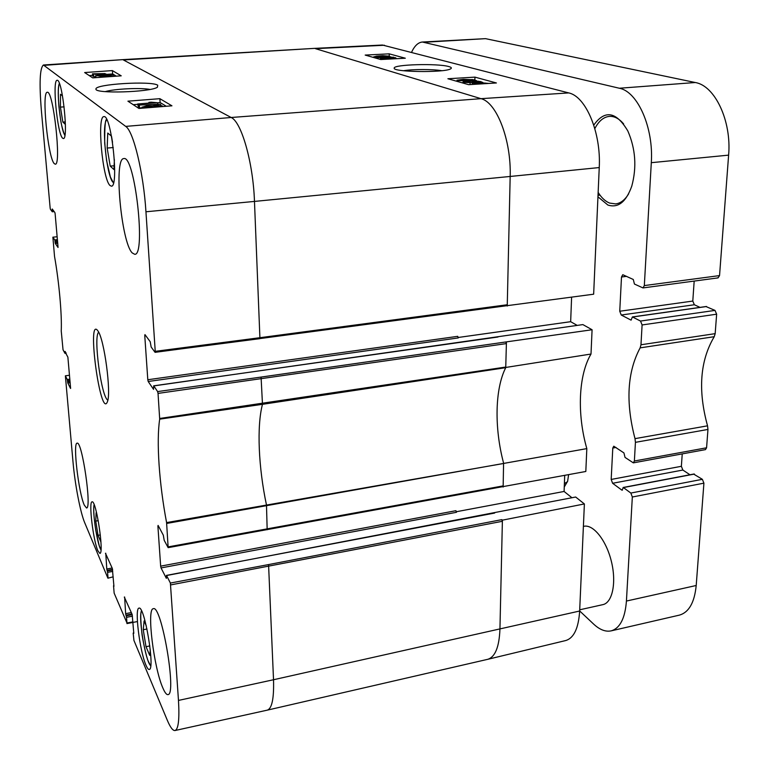 <?xml version="1.0" encoding="UTF-8"?>
<svg xmlns="http://www.w3.org/2000/svg" width="769" height="769" viewBox="0 0 769 769"><rect width="100%" height="100%" fill="white"/><g stroke="black" fill="none" stroke-linecap="round" stroke-linejoin="round"><path stroke-width="1.15" d="M114.389 159.692L113.947 169.574L110.207 166.094L107.17 148.052L113.254 147.561M110.207 166.094L114.12 165.768M111.534 136.392L112.524 142.275M107.17 148.052L107.747 133.056L111.486 136.132M150.301 649.911L149.724 655.332L146.014 646.71L143.245 629.744L146.975 628.984M146.014 646.71L149.84 645.912M143.245 629.744L144.091 620.948L146.283 625.899M583.392 526.39L583.94 526.284C593.332 524.17 606.26 540.251 611.384 561.418C616.632 582.566 612.451 602.761 602.848 604.645L579.711 609.798M579.663 610.942L593.572 624.034C599.685 629.734 605.52 632.012 611.095 630.878C619.949 628.35 625.062 618.411 626.427 601.05L632.329 497.005L703.914 483.163L702.366 479.318L630.849 493.054L632.329 497.005M630.849 493.054L623.399 487.575L621.929 490.17L612.605 483.278L611.182 479.443L612.787 448.039L613.777 446.203L623.938 452.922L625.034 457.411L633.348 462.861L705.452 449.625L706.576 447.789L707.961 429.438L707.538 425.824L635.002 438.638L635.434 442.338L707.961 429.438M706.576 447.789L634.377 461.006L633.348 462.861M634.377 461.006L635.434 442.338M635.002 438.638C625.514 402.302 627.225 372.042 640.135 347.867L714.238 336.697L715.17 333.65L716.641 314.194L715.007 310.407L640.529 321.058L642.096 324.951L716.641 314.194M715.17 333.65L640.971 344.772L640.135 347.867M640.971 344.772L642.096 324.951M640.529 321.058L632.406 316.943L631.089 320.144L621.246 315.021L619.747 311.243L621.496 277.003L622.775 274.706L633.281 279.474L634.435 284.04L642.99 287.923L718.083 277.888L719.544 275.59L728.618 155.136C731.704 120.983 714.93 85.609 695.282 82.523L485.508 38.652L422.402 42.026C418.173 42.41 414.558 45.823 411.569 52.263M719.544 275.59L644.326 285.587L642.99 287.923M644.326 285.587L651.305 162.682C653.756 127.808 637.674 91.53 619.353 88.243L422.402 42.026M564.263 486.969L567.628 481.259L568.608 474.713M597.946 196.806L607.904 205.054C618.141 208.274 626.091 201.968 631.772 186.146C636.876 167.238 635.569 148.869 627.86 131.028C616.248 111.505 604.886 109.534 593.764 125.116M567.503 481.692L564.398 483.595M717.448 277.801L718.083 277.888M694.176 281.079L692.792 301.063L694.359 304.755L700.011 307.379M706.096 306.6L715.007 310.407M714.238 336.697C700.04 360.603 697.81 390.306 707.538 425.824M682.238 453.883L681.372 466.302L682.853 470.042L689.976 474.771M693.801 474.185L702.366 479.318M611.095 630.878L679.287 615.152C688.87 612.47 694.503 602.588 696.205 585.497L703.914 483.163M628.648 193.817C624.957 199.94 620.621 203.304 615.633 203.91L609.596 203.074C605.338 201.363 601.512 197.806 598.147 192.404M594.822 128.625C598.657 121.137 603.473 117.061 609.288 116.398C614.335 116.042 619.122 118.57 623.659 123.972M506.733 305.726L593.649 294.2L599.243 167.565C601.223 132.701 585.863 96.308 568.704 92.914L382.424 45.035L313.531 48.428L122.175 59.674L43.42 65.009L125.703 126.395C133.422 131.047 143.553 172.823 145.947 211.783L155.232 351.337L155.002 352.26L151.147 346.992L150.215 341.724L144.966 334.611L144.755 335.534L145.572 335.428M571.607 297.219L570.656 321.692L577.211 325.402M267.17 529.745L266.487 505.05C258.49 467.446 256.663 426.141 262.479 404.321L261.076 377.079L157.626 391.584L153.771 385.913L582.873 324.595L592.082 329.747L505.819 341.965L506.396 343.589L506.425 342.349M502.715 486.671L585.815 471.474L586.824 448.615C576.961 414.174 578.394 375.272 591.005 354.038L592.082 329.747M564.706 475.453L564.09 491.458L571.934 497.735M170.382 583.046L178.475 700.424C179.571 719.236 178.418 729.262 175.034 730.521L267.295 710.143C271.976 708.537 274.052 698.406 273.524 679.738L268.564 564.581L170.382 583.046L166.575 575.539L575.664 497.024L584.382 503.945L502.407 520.161L501.83 519.642L502.378 521.295L502.407 520.161M267.295 710.143L487.642 659.341L565.724 640.539C573.905 638.059 578.548 628.225 579.653 611.019L584.382 503.945M378.934 56.887L375.58 56.608L380.319 56.473L378.934 56.887M385.884 56.541L381.549 56.204L387.643 56.022L385.884 56.541M379.742 57.089L374.32 56.848L376.426 56.137L382.799 55.666L389.556 56.252L381.818 56.656L379.742 57.406M376.935 57.656L393.728 57.204L376.935 57.656L376.945 58.444M376.368 58.281L376.358 57.492M393.728 57.723L393.728 57.204M395.775 57.848L384.337 58.569L386.23 58.953L380.347 58.569L395.035 57.646L395.775 57.848L395.785 58.723M380.818 59.521L380.818 58.694M380.357 59.424L380.347 58.569M485.47 83.206L476.367 82.975L485.489 83.1M475.896 83.11L484.922 83.427L475.886 83.436M472.397 84.446L472.695 82.841L478.039 82.494L488.805 83.436M487.431 83.523L485.835 83.619M478.933 84.042L472.416 82.994M469.023 82.379L464.937 81.975L470.388 81.831L469.023 82.379M476.953 81.937L471.685 81.437L478.693 81.245L476.953 81.937M470.099 82.658L463.582 82.321L462.986 81.889L465.61 81.37L472.781 80.755L481.048 81.62L470.099 82.658L470.08 84.59M467.456 80.457L458.968 80.274L472.57 79.553L467.456 80.457M457.555 80.601L457.026 80.207L463.39 79.313L474.771 79.832L468.446 80.726L457.555 80.601L457.545 81.504M396.967 58.665L395.785 58.338M391.277 57.089L389.556 56.618M482.807 82.398L481.048 81.908M476.645 80.687L474.771 80.216M389.201 53.84L405.321 58.223L380.732 59.53L365.188 55.08L389.201 53.84L389.22 55.964M474.934 77.131L496.409 82.965L468.629 84.677L447.894 78.746L474.934 77.131L474.886 80.207M403.514 70.738C412.319 69.152 432.678 69.133 441.781 70.7M448.788 66.557C437.532 63.202 393.142 64.452 394.218 68.133C392.411 72.161 444.578 72.853 450.596 68.864C452.028 68.056 451.432 67.288 448.788 66.557M458.257 337.927L457.728 336.332L147.802 379.742L148.196 381.501L458.257 337.927M456.45 512.308L455.94 510.693L160.654 566.147L161.038 567.926L456.45 512.308M53.638 210.869L52.302 210.994L52.186 209.774L52.782 209.716M58.059 247.435L55.137 213.782L54.897 212.58L52.254 208.995L52.186 209.774M57.992 247.445L55.339 243.504L57.762 243.254M57.656 242.043L55.099 242.312L55.339 243.504M112.63 569.992L107.304 570.983L107.054 570.396L112.553 569.377M112.149 568.012L106.785 569.012L107.054 570.396M106.785 569.012L105.766 553.219M113.937 586.363L112.332 568.445L105.468 553.267M133.748 632.454L133.181 633.137L133.941 640.462L167.315 720.274C170.305 727.397 172.881 730.81 175.034 730.521M132.931 621.871L126.972 623.015L126.52 617.334L132.479 616.152M132.22 614.642L126.222 615.834L125.943 615.171L131.951 613.979M131.336 612.537L125.635 613.672L125.943 615.171M503.147 487.046L503.58 463.073C494.256 428.112 494.89 388.922 505.733 367.678L506.396 343.589L158.039 393.401L159.692 419.153C156.242 441.406 159.193 483.701 166.585 522.593L168.151 547.653L164.201 540.328L163.307 535.176L158.106 525.429L157.895 526.073L158.404 525.986M505.858 367.438L591.005 354.038M507.242 306.024L510.174 176.457L599.243 167.565M259.787 338.6L506.848 305.706L507.271 304.755L259.903 337.706L254.472 201.42L510.174 176.457C511.395 140.275 496.716 102.315 481.019 98.672L315.425 48.658L384.442 45.246M498.033 336.995L153.665 385.827L153.54 389.364L148.196 381.501M494.63 513.058L166.44 575.395L166.364 578.365L161.038 567.926M564.09 491.458L456.132 511.769M166.69 523.449L586.824 448.615M160.654 566.147L157.895 526.073M502.57 486.546L503.176 485.893L168.248 546.874M69.844 379.165L67.259 379.521L65.375 375.81L69.489 375.243M57.444 239.64L54.753 239.909L52.878 237.169L54.532 256.413C59.146 282.454 62.01 314.809 61.241 331.006L63.029 349.76L64.952 353.336L65.259 351.481M70.613 388.403L67.883 357.172L64.875 351.529M159.692 419.153L262.479 404.321L505.733 367.678L505.867 367.034L159.702 418.471M503.685 463.476L166.585 522.593M137.67 103.988L152.8 102.786L148.898 102.364L151.185 102.181L157.616 102.777L137.67 103.988L138.382 106.949L138.18 104.315M148.955 103.094L148.898 102.364M157.722 104.324L157.616 102.777L160.144 102.565L166.296 106.266M139.064 106.891L138.382 106.949M160.288 104.228L138.92 105.036L160.288 104.228M160.779 105.19L160.731 104.497M142.13 107.852L139.535 107.948L139.343 105.305M139.535 107.948L138.92 105.036M156.54 105.516L160.308 105.911L154.117 106.218L156.54 105.516L156.607 106.478M147.331 106.122L152.214 106.593L149.003 107.256L144.178 107.006L147.331 106.122L147.417 107.343M155.886 105.18L162.346 105.93L149.58 107.602C145.86 107.871 143.399 107.718 142.198 107.17L146.802 105.776L152.579 105.911L155.886 105.18M153.848 107.266L153.81 106.68M102.71 74.132L94.808 74.132L102.71 74.132M95.366 74.42L95.327 73.92M103.373 74.007L95.971 73.786L103.373 74.007M106.247 74.084L100.355 74.583L92.482 73.834L105.132 73.555L104.574 74.035L106.285 74.516M104.046 74.795L103.998 74.17M95.817 76.967L93.789 76.631L93.53 74.324M93.683 76.121L92.674 76.093L92.482 73.834M108.218 74.612L111.342 74.872L106.035 75.131L108.218 74.612L108.275 75.314M100.326 75.083L104.382 75.391L97.5 75.737L100.326 75.083L100.393 75.958M107.727 74.372L112.985 74.631L109.544 75.516L101.95 76.15L95.702 75.612L107.727 74.372M105.747 76.15L105.689 75.468M100.028 77.342L106.247 76.4L113.889 76.352M98.297 77.467L105.843 76.141L115.619 76.227M137.699 104.334L133.248 104.69M116.34 76.179L112.649 73.949L106.276 74.401M92.607 75.381L89.3 75.612M159.875 98.682L171.939 105.814L138.939 108.458L127.933 101.172L159.875 98.682L160.144 102.565M112.37 70.594L121.223 75.823L92.713 77.871L84.657 72.546L112.37 70.594L112.649 73.949M105.199 91.626C114.494 88.839 140.679 87.579 149.993 89.435M157.732 85.196C151.185 80.668 94.52 84.129 95.981 89.05C94.231 93.933 150.436 92.261 157.405 87.243L157.732 85.196M54.253 163.605C47.986 157.981 41.391 91.367 47.294 92.29C53.33 89.915 61.655 165.96 55.224 164.162L54.253 163.605M84.311 505.146C78.573 492.842 72.69 442.531 77.111 443.194C82.043 440.435 92.02 508.934 86.522 507.982L84.311 505.146M162.97 688.217C153.8 668.078 146.504 608.462 153.3 608.731C161.413 604.078 177.091 695.032 167.959 694.618C166.575 694.83 164.902 692.696 162.97 688.217M132.22 252.924C121.233 242.331 113.514 157.856 123.838 158.587C134.854 154.809 146.216 256.308 134.662 254.279L132.22 252.924M62.616 138.17C57.31 134.162 52.061 79.486 57.127 80.312C62.299 78.428 68.825 139.92 63.356 138.526L62.616 138.17M97.874 550.777C93.164 540.386 88.512 501.33 92.078 501.849C96.135 499.61 104.363 554.007 99.855 553.392L97.874 550.777M145.966 665.175C139.698 651.16 134.373 607.808 138.997 608.154C144.485 605.088 155.357 669.847 149.224 669.472C148.321 669.616 147.244 668.174 145.966 665.175M110.054 185.531C102.508 179.533 96.731 115.85 103.921 116.638C111.447 114.158 119.233 187.674 111.361 186.156L110.054 185.531M107.843 400.091C101.441 397.852 93.097 336.101 98.672 332.237M98.009 331.045L97.836 330.785C86.397 315.04 100.566 419.932 107.42 401.716C111.428 392.911 104.296 339.34 98.009 331.045M70.527 388.422L67.835 383.068L70.162 382.741M70.046 381.52L67.595 381.857L67.835 383.068M67.595 381.857L67.489 380.732L69.95 380.395M67.259 379.521L67.489 380.732M113.187 576.827L107.91 578.201L84.705 522.718C80.361 512.587 74.949 484.287 73.017 462.082L65.375 375.81M108.025 577.759L107.573 572.367L112.745 571.405M107.304 570.983L107.573 572.367M113.802 586.391L113.918 585.709M126.972 623.015L114.148 593.139L113.543 585.776M126.222 615.834L126.52 617.334M125.635 613.672L124.636 597.013M133.796 633.368L132.162 614.46L124.318 597.071M133.633 633.396L133.758 632.618M157.626 391.584L158.039 393.401M147.802 379.742L144.755 335.534M52.302 210.994L52.263 211.783L50.398 209.245L50.158 208.072L41.372 110.496C39.161 83.023 39.844 67.864 43.42 65.009M52.263 211.783L54.176 211.6M55.099 242.312L54.993 241.101L57.55 240.841M54.753 239.909L54.993 241.101M570.656 321.692L457.959 337.514M100.797 539.771L100.71 541.559L98.028 535.32L95.76 521.094L96.106 512.769L97.096 514.999M95.76 521.094L98.24 520.661M98.028 535.32L100.335 534.916M65.403 124.434L62.866 122.079L60.424 107.112L60.501 94.26L62.51 95.904M60.424 107.112L64.125 106.853M62.866 122.079L65.327 121.896M113.562 182.628C107.016 179.869 100.979 123.819 106.862 119.801M150.724 665.752C145.533 661.811 137.997 616.459 141.573 610.99M626.427 601.05L696.205 585.497M651.305 162.682L728.618 155.136M616.036 447.462L612.787 448.039M681.372 466.302L611.182 479.443M682.853 470.042L612.605 483.278M622.496 490.055L621.929 490.17M694.417 474.069L623.399 487.575M626.591 276.34L621.496 277.003M692.792 301.063L619.747 311.243M694.359 304.755L621.246 315.021M706.596 306.523L632.647 316.991M619.353 88.243L695.282 82.523M424.651 42.228L485.508 38.652M377.156 56.906L377.146 56.348M383.568 56.579L383.558 55.868M374.33 57.694L374.32 56.848M474.877 84.292L474.886 83.61M466.581 82.389L466.581 81.649M473.791 81.956L473.81 81.033M463.572 83.225L463.582 82.321M464.351 80.639L464.361 79.582M474.31 80.678L474.319 80.043M468.446 81.331L468.446 80.726M145.947 211.783L254.472 201.42C253.203 162.893 241.504 121.858 231.161 117.494L481.019 98.672L568.704 92.914M155.184 352.24L259.672 338.696L259.903 337.706L155.232 351.337M261.076 377.079L505.819 341.965M487.757 659.312C495.149 657.014 499.216 646.998 499.937 629.253L502.378 521.295L170.785 584.892M178.475 700.424L273.524 679.738L579.653 611.019M64.98 353.279L66.134 353.125M65.836 352.558L64.98 352.673M125.703 126.395L231.161 117.494L123.386 59.963L313.598 48.428M268.564 564.581L501.83 519.642M44.304 65.327L122.204 59.674M142.265 108.198L142.198 107.17M93.789 76.631L93.597 74.372M95.942 77.64L95.789 75.862M106.295 76.9L106.247 76.4M52.907 237.188L57.185 236.746M52.292 211.754L54.157 211.581M100.989 549.864C97.259 544.875 92.107 510.674 94.183 504.781M64.913 135.142C60.568 130.403 56.108 88.973 59.396 83.485M106.689 119.455C105.286 119.003 104.622 126.923 104.699 143.217L106.583 160.606L110.4 177.053L113.466 182.984M141.486 610.807C140.4 612.643 140.535 620.074 141.89 633.098C142.063 636.886 146.504 657.918 148.157 660.975L150.705 665.954M598.013 195.326L599.983 195.124M623.082 487.488L694.08 473.983M632.406 316.943L706.336 306.485M373.936 56.675L373.945 57.588M389.556 56.252L389.566 57.137M474.319 83.369L474.31 84.33M462.986 82.043L462.967 83.052M481.048 81.62L481.038 82.37M472.262 82.245L472.233 84.455M457.026 80.361L457.017 81.351M474.771 79.832L474.761 80.668M502.849 486.642L168.151 547.653M506.838 305.706L155.107 352.337M162.346 105.93L162.394 106.583M153.771 106.728L153.81 107.266M142.073 107.074L142.159 108.198M113.081 74.862L113.158 75.852M95.721 75.804L95.875 77.64M66.163 353.173L64.952 353.336M137.411 621.563L126.923 623.582M94.145 504.695C93.568 505.425 93.289 514.692 95.798 530.456L99.22 545.644L100.979 549.96M59.338 83.34C58.165 86.368 58.011 94.039 58.896 106.362L60.674 120.214C61.453 126.135 64.586 135.853 64.884 135.286"/></g></svg>
